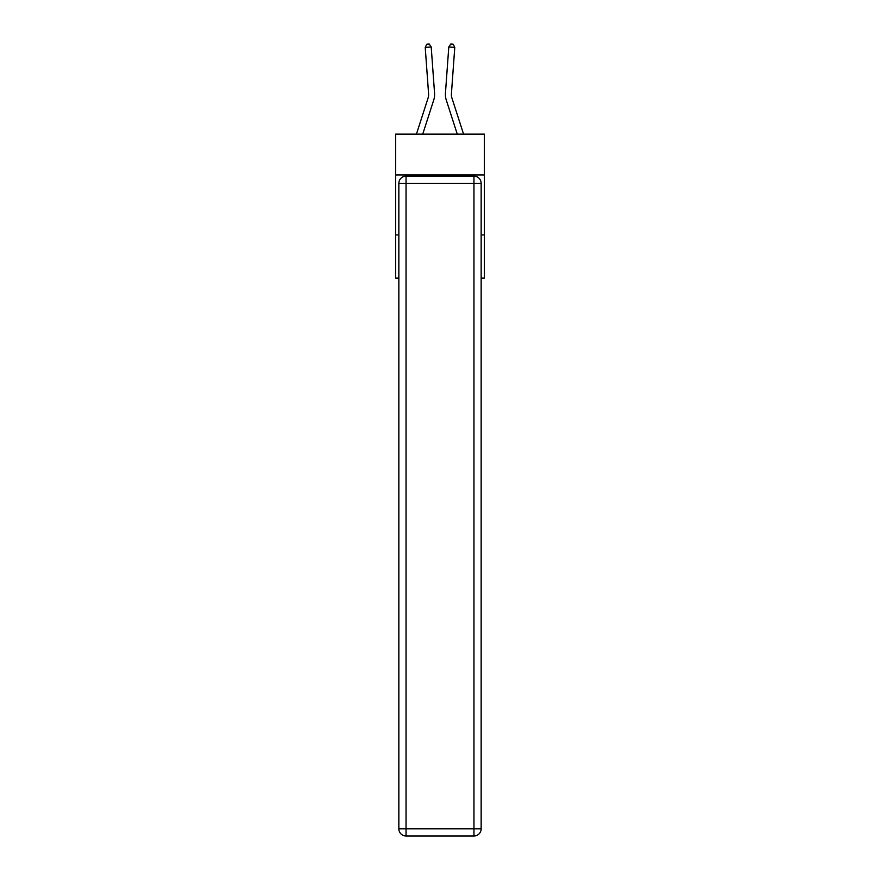 <?xml version="1.0" encoding="UTF-8"?>
<svg xmlns="http://www.w3.org/2000/svg" width="880" height="880" viewBox="0 0 880 880"><rect width="100%" height="100%" fill="white"/><g stroke="black" fill="none" stroke-linecap="round" stroke-linejoin="round"><path stroke-width="1.32" d="M484.396 174.933L484.396 134.145L395.604 134.145L395.604 174.933L484.396 174.933L484.396 278.113L481.151 278.113M398.849 234.916L395.604 234.916L395.604 174.933M484.396 234.916L481.151 234.916M395.604 234.916L395.604 278.113L398.849 278.113M434.555 93.203L431.211 46.981L434.555 93.203A17.996 17.996 0 0 1 433.73 100.023L422.73 134.145M463.573 134.145L451.979 98.186A12.001 12.001 0 0 1 451.429 93.632L454.773 47.41L448.789 46.981L445.445 93.203A17.996 17.996 0 0 0 446.27 100.023L457.27 134.145M406.043 176.132L473.957 176.132A7.194 7.194 0 0 1 481.151 183.326L481.151 828.806A7.194 7.194 0 0 1 473.957 836L406.043 836L406.043 828.806L473.957 828.806L473.957 183.326L406.043 183.326L406.043 828.806L398.849 828.806L398.849 183.326L406.043 183.326L406.043 176.132A7.194 7.194 0 0 0 398.849 183.326A7.194 7.194 0 0 1 406.043 176.132M398.849 828.806A7.194 7.194 0 0 0 406.043 836A7.194 7.194 0 0 1 398.849 828.806M454.773 47.41L453.2 44.176L450.813 44L448.789 46.981L445.445 93.203M451.979 98.186A12.001 12.001 0 0 1 451.429 93.632A12.001 12.001 0 0 0 451.979 98.186A12.001 12.001 0 0 1 451.429 93.632A12.001 12.001 0 0 0 451.979 98.186A12.001 12.001 0 0 1 451.429 93.632A12.001 12.001 0 0 0 451.979 98.186A12.001 12.001 0 0 1 451.429 93.632A12.001 12.001 0 0 0 451.979 98.186A12.001 12.001 0 0 1 451.429 93.632A12.001 12.001 0 0 0 451.979 98.186A12.001 12.001 0 0 1 451.429 93.632A12.001 12.001 0 0 0 451.979 98.186A12.001 12.001 0 0 1 451.429 93.632A12.001 12.001 0 0 0 451.979 98.186A12.001 12.001 0 0 1 451.429 93.632A12.001 12.001 0 0 0 451.979 98.186A12.001 12.001 0 0 1 451.429 93.632A12.001 12.001 0 0 0 451.979 98.186A12.001 12.001 0 0 1 451.429 93.632A12.001 12.001 0 0 0 451.979 98.186A12.001 12.001 0 0 1 451.429 93.632A12.001 12.001 0 0 0 451.979 98.186A12.001 12.001 0 0 1 451.429 93.632A12.001 12.001 0 0 0 451.979 98.186A12.001 12.001 0 0 1 451.429 93.632A12.001 12.001 0 0 0 451.979 98.186M416.427 134.145L428.021 98.186A12.001 12.001 0 0 0 428.571 93.632L425.227 47.41L426.8 44.176L429.187 44L431.211 46.981L425.227 47.41M428.021 98.186A12.001 12.001 0 0 0 428.571 93.632A12.001 12.001 0 0 1 428.021 98.186A12.001 12.001 0 0 0 428.571 93.632M473.957 836A7.194 7.194 0 0 0 481.151 828.806L473.957 828.806L473.957 836M481.151 183.326A7.194 7.194 0 0 0 473.957 176.132L473.957 183.326L481.151 183.326"/></g></svg>
